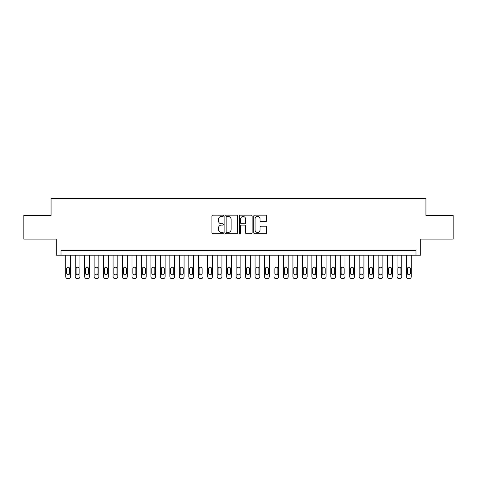 <?xml version="1.0" encoding="UTF-8"?>
<svg xmlns="http://www.w3.org/2000/svg" width="477" height="477" viewBox="0 0 477 477"><rect width="100%" height="100%" fill="white"/><g stroke="black" fill="none" stroke-linecap="round" stroke-linejoin="round"><path stroke-width="0.72" d="M223.355 215.801A0.65 0.65 0 0 0 222.705 215.151L212.831 215.151A0.93 0.93 0 0 0 211.901 216.081L211.901 232.806A0.93 0.93 0 0 0 212.831 233.736L222.705 233.736A0.65 0.65 0 0 0 223.355 233.086A0.65 0.65 0 0 0 222.705 232.436L221.423 232.436A2.975 2.975 0 0 1 218.454 229.461L218.454 228.066A2.975 2.975 0 0 1 221.423 225.09L222.705 225.09A0.65 0.65 0 0 0 223.355 224.44A0.65 0.65 0 0 0 222.705 223.791L221.423 223.791A2.975 2.975 0 0 1 218.454 220.821L218.454 219.426A2.975 2.975 0 0 1 221.423 216.451L222.705 216.451A0.65 0.65 0 0 0 223.355 215.801M265.653 221.704A0.93 0.93 0 0 0 266.583 220.773L266.583 216.081A0.93 0.93 0 0 0 265.653 215.151L254.688 215.151A0.93 0.93 0 0 0 253.764 216.081L253.764 232.806A0.93 0.93 0 0 0 254.688 233.736L265.653 233.736A0.93 0.93 0 0 0 266.583 232.806L266.583 227.135A0.93 0.93 0 0 0 265.653 226.205L260.961 226.205A0.93 0.93 0 0 0 260.037 227.135L260.037 229.95A2.486 2.486 0 0 1 257.55 232.436A2.486 2.486 0 0 1 255.064 229.95L255.064 218.937A2.486 2.486 0 0 1 257.55 216.451A2.486 2.486 0 0 1 260.037 218.937L260.037 220.773A0.93 0.93 0 0 0 260.961 221.704L265.653 221.704M415.992 255.207L420.726 255.207L420.726 239.114L453.15 239.114L453.15 215.449L425.937 215.449L425.937 198.408L51.063 198.408L51.063 215.449L23.85 215.449L23.85 239.114L56.274 239.114L56.274 255.207L415.992 255.207L415.992 250.473L61.008 250.473L61.008 255.207M237.689 216.081A0.93 0.93 0 0 0 236.759 215.151L225.794 215.151A0.93 0.93 0 0 0 224.864 216.081L224.864 232.806A0.93 0.93 0 0 0 225.794 233.736L236.759 233.736A0.93 0.93 0 0 0 237.689 232.806L237.689 216.081M240.241 215.151L251.206 215.151A0.93 0.93 0 0 1 252.136 216.081L252.136 232.806A0.93 0.93 0 0 1 251.206 233.736L246.514 233.736A0.93 0.93 0 0 1 245.583 232.806L245.583 226.02A0.93 0.93 0 0 0 244.653 225.09L241.541 225.09A0.93 0.93 0 0 0 240.617 226.02L240.617 233.086A0.65 0.65 0 0 1 239.961 233.736A0.65 0.65 0 0 1 239.311 233.086L239.311 216.081A0.93 0.93 0 0 1 240.241 215.151M226.813 216.451A0.65 0.65 0 0 0 226.164 217.101L226.164 231.78A0.65 0.65 0 0 0 226.813 232.436L228.161 232.436A2.975 2.975 0 0 0 231.136 229.461L231.136 219.426A2.975 2.975 0 0 0 228.161 216.451L226.813 216.451M245.583 218.985A2.486 2.486 0 0 0 243.097 216.498A2.486 2.486 0 0 0 240.617 218.985L240.617 222.86A0.93 0.93 0 0 0 241.541 223.791L244.653 223.791A0.93 0.93 0 0 0 245.583 222.86L245.583 218.985M70.471 255.207L70.471 276.696A1.896 1.896 90.5 0 1 68.581 278.592L67.633 278.592A1.896 1.896 90.5 0 1 65.737 276.696L65.737 255.207M69.618 273.291L69.618 268.748A1.514 1.514 90.5 0 0 68.104 267.233A1.514 1.514 90.5 0 0 66.589 268.748L66.589 273.291A1.514 1.514 90.5 0 0 68.104 274.806A1.514 1.514 90.5 0 0 69.618 273.291M79.939 255.207L79.939 276.696A1.896 1.896 90.5 0 1 78.043 278.592L77.101 278.592A1.896 1.896 90.5 0 1 75.205 276.696L75.205 255.207M79.087 273.291L79.087 268.748A1.514 1.514 90.5 0 0 77.572 267.233A1.514 1.514 90.5 0 0 76.058 268.748L76.058 273.291A1.514 1.514 90.5 0 0 77.572 274.806A1.514 1.514 90.5 0 0 79.087 273.291M89.402 255.207L89.402 276.696A1.896 1.896 90.5 0 1 87.512 278.592L86.564 278.592A1.896 1.896 90.5 0 1 84.673 276.696L84.673 255.207M88.555 273.291L88.555 268.748A1.514 1.514 90.5 0 0 87.041 267.233A1.514 1.514 90.5 0 0 85.526 268.748L85.526 273.291A1.514 1.514 90.5 0 0 87.041 274.806A1.514 1.514 90.5 0 0 88.555 273.291M98.87 255.207L98.87 276.696A1.896 1.896 90.5 0 1 96.98 278.592L96.032 278.592A1.896 1.896 90.5 0 1 94.136 276.696L94.136 255.207M98.018 273.291L98.018 268.748A1.514 1.514 90.5 0 0 96.503 267.233A1.514 1.514 90.5 0 0 94.989 268.748L94.989 273.291A1.514 1.514 90.5 0 0 96.503 274.806A1.514 1.514 90.5 0 0 98.018 273.291M108.339 255.207L108.339 276.696A1.896 1.896 90.5 0 1 106.443 278.592L105.495 278.592A1.896 1.896 90.5 0 1 103.604 276.696L103.604 255.207M107.486 273.291L107.486 268.748A1.514 1.514 90.5 0 0 105.972 267.233A1.514 1.514 90.5 0 0 104.457 268.748L104.457 273.291A1.514 1.514 90.5 0 0 105.972 274.806A1.514 1.514 90.5 0 0 107.486 273.291M117.801 255.207L117.801 276.696A1.896 1.896 90.5 0 1 115.911 278.592L114.963 278.592A1.896 1.896 90.5 0 1 113.073 276.696L113.073 255.207M116.954 273.291L116.954 268.748A1.514 1.514 90.5 0 0 115.44 267.233A1.514 1.514 90.5 0 0 113.925 268.748L113.925 273.291A1.514 1.514 90.5 0 0 115.44 274.806A1.514 1.514 90.5 0 0 116.954 273.291M127.27 255.207L127.27 276.696A1.896 1.896 90.5 0 1 125.379 278.592L124.431 278.592A1.896 1.896 90.5 0 1 122.535 276.696L122.535 255.207M126.417 273.291L126.417 268.748A1.514 1.514 90.5 0 0 124.902 267.233A1.514 1.514 90.5 0 0 123.388 268.748L123.388 273.291A1.514 1.514 90.5 0 0 124.902 274.806A1.514 1.514 90.5 0 0 126.417 273.291M136.738 255.207L136.738 276.696A1.896 1.896 90.5 0 1 134.842 278.592L133.894 278.592A1.896 1.896 90.5 0 1 132.004 276.696L132.004 255.207M135.885 273.291L135.885 268.748A1.514 1.514 90.5 0 0 134.371 267.233A1.514 1.514 90.5 0 0 132.856 268.748L132.856 273.291A1.514 1.514 90.5 0 0 134.371 274.806A1.514 1.514 90.5 0 0 135.885 273.291M146.2 255.207L146.2 276.696A1.896 1.896 90.5 0 1 144.31 278.592L143.362 278.592A1.896 1.896 90.5 0 1 141.472 276.696L141.472 255.207M145.354 273.291L145.354 268.748A1.514 1.514 90.5 0 0 143.833 267.233A1.514 1.514 90.5 0 0 142.319 268.748L142.319 273.291A1.514 1.514 90.5 0 0 143.833 274.806A1.514 1.514 90.5 0 0 145.354 273.291M155.669 255.207L155.669 276.696A1.896 1.896 90.5 0 1 153.779 278.592L152.831 278.592A1.896 1.896 90.5 0 1 150.935 276.696L150.935 255.207M154.816 273.291L154.816 268.748A1.514 1.514 90.5 0 0 153.302 267.233A1.514 1.514 90.5 0 0 151.787 268.748L151.787 273.291A1.514 1.514 90.5 0 0 153.302 274.806A1.514 1.514 90.5 0 0 154.816 273.291M165.137 255.207L165.137 276.696A1.896 1.896 90.5 0 1 163.241 278.592L162.293 278.592A1.896 1.896 90.5 0 1 160.403 276.696L160.403 255.207M164.285 273.291L164.285 268.748A1.514 1.514 90.5 0 0 162.77 267.233A1.514 1.514 90.5 0 0 161.256 268.748L161.256 273.291A1.514 1.514 90.5 0 0 162.77 274.806A1.514 1.514 90.5 0 0 164.285 273.291M174.6 255.207L174.6 276.696A1.896 1.896 90.5 0 1 172.71 278.592L171.762 278.592A1.896 1.896 90.5 0 1 169.872 276.696L169.872 255.207M173.747 273.291L173.747 268.748A1.514 1.514 90.5 0 0 172.233 267.233A1.514 1.514 90.5 0 0 170.718 268.748L170.718 273.291A1.514 1.514 90.5 0 0 172.233 274.806A1.514 1.514 90.5 0 0 173.747 273.291M184.068 255.207L184.068 276.696A1.896 1.896 90.5 0 1 182.172 278.592L181.23 278.592A1.896 1.896 90.5 0 1 179.334 276.696L179.334 255.207M183.216 273.291L183.216 268.748A1.514 1.514 90.5 0 0 181.701 267.233A1.514 1.514 90.5 0 0 180.187 268.748L180.187 273.291A1.514 1.514 90.5 0 0 181.701 274.806A1.514 1.514 90.5 0 0 183.216 273.291M193.537 255.207L193.537 276.696A1.896 1.896 90.5 0 1 191.641 278.592L190.693 278.592A1.896 1.896 90.5 0 1 188.803 276.696L188.803 255.207M192.684 273.291L192.684 268.748A1.514 1.514 90.5 0 0 191.17 267.233A1.514 1.514 90.5 0 0 189.655 268.748L189.655 273.291A1.514 1.514 90.5 0 0 191.17 274.806A1.514 1.514 90.5 0 0 192.684 273.291M202.999 255.207L202.999 276.696A1.896 1.896 90.5 0 1 201.109 278.592L200.161 278.592A1.896 1.896 90.5 0 1 198.265 276.696L198.265 255.207M202.147 273.291L202.147 268.748A1.514 1.514 90.5 0 0 200.632 267.233A1.514 1.514 90.5 0 0 199.118 268.748L199.118 273.291A1.514 1.514 90.5 0 0 200.632 274.806A1.514 1.514 90.5 0 0 202.147 273.291M212.468 255.207L212.468 276.696A1.896 1.896 90.5 0 1 210.572 278.592L209.63 278.592A1.896 1.896 90.5 0 1 207.733 276.696L207.733 255.207M211.615 273.291L211.615 268.748A1.514 1.514 90.5 0 0 210.101 267.233A1.514 1.514 90.5 0 0 208.586 268.748L208.586 273.291A1.514 1.514 90.5 0 0 210.101 274.806A1.514 1.514 90.5 0 0 211.615 273.291M221.936 255.207L221.936 276.696A1.896 1.896 90.5 0 1 220.04 278.592L219.092 278.592A1.896 1.896 90.5 0 1 217.202 276.696L217.202 255.207M221.084 273.291L221.084 268.748A1.514 1.514 90.5 0 0 219.569 267.233A1.514 1.514 90.5 0 0 218.055 268.748L218.055 273.291A1.514 1.514 90.5 0 0 219.569 274.806A1.514 1.514 90.5 0 0 221.084 273.291M231.399 255.207L231.399 276.696A1.896 1.896 90.5 0 1 229.509 278.592L228.561 278.592A1.896 1.896 90.5 0 1 226.664 276.696L226.664 255.207M230.546 273.291L230.546 268.748A1.514 1.514 90.5 0 0 229.032 267.233A1.514 1.514 90.5 0 0 227.517 268.748L227.517 273.291A1.514 1.514 90.5 0 0 229.032 274.806A1.514 1.514 90.5 0 0 230.546 273.291M240.867 255.207L240.867 276.696A1.896 1.896 90.5 0 1 238.971 278.592L238.029 278.592A1.896 1.896 90.5 0 1 236.133 276.696L236.133 255.207M240.014 273.291L240.014 268.748A1.514 1.514 90.5 0 0 238.5 267.233A1.514 1.514 90.5 0 0 236.986 268.748L236.986 273.291A1.514 1.514 90.5 0 0 238.5 274.806A1.514 1.514 90.5 0 0 240.014 273.291M250.336 255.207L250.336 276.696A1.896 1.896 90.5 0 1 248.439 278.592L247.491 278.592A1.896 1.896 90.5 0 1 245.601 276.696L245.601 255.207M249.483 273.291L249.483 268.748A1.514 1.514 90.5 0 0 247.968 267.233A1.514 1.514 90.5 0 0 246.454 268.748L246.454 273.291A1.514 1.514 90.5 0 0 247.968 274.806A1.514 1.514 90.5 0 0 249.483 273.291M259.798 255.207L259.798 276.696A1.896 1.896 90.5 0 1 257.908 278.592L256.96 278.592A1.896 1.896 90.5 0 1 255.064 276.696L255.064 255.207M258.945 273.291L258.945 268.748A1.514 1.514 90.5 0 0 257.431 267.233A1.514 1.514 90.5 0 0 255.916 268.748L255.916 273.291A1.514 1.514 90.5 0 0 257.431 274.806A1.514 1.514 90.5 0 0 258.945 273.291M269.267 255.207L269.267 276.696A1.896 1.896 90.5 0 1 267.37 278.592L266.428 278.592A1.896 1.896 90.5 0 1 264.532 276.696L264.532 255.207M268.414 273.291L268.414 268.748A1.514 1.514 90.5 0 0 266.899 267.233A1.514 1.514 90.5 0 0 265.385 268.748L265.385 273.291A1.514 1.514 90.5 0 0 266.899 274.806A1.514 1.514 90.5 0 0 268.414 273.291M278.735 255.207L278.735 276.696A1.896 1.896 90.5 0 1 276.839 278.592L275.891 278.592A1.896 1.896 90.5 0 1 274.001 276.696L274.001 255.207M277.882 273.291L277.882 268.748A1.514 1.514 90.5 0 0 276.368 267.233A1.514 1.514 90.5 0 0 274.853 268.748L274.853 273.291A1.514 1.514 90.5 0 0 276.368 274.806A1.514 1.514 90.5 0 0 277.882 273.291M288.197 255.207L288.197 276.696A1.896 1.896 90.5 0 1 286.307 278.592L285.359 278.592A1.896 1.896 90.5 0 1 283.463 276.696L283.463 255.207M287.345 273.291L287.345 268.748A1.514 1.514 90.5 0 0 285.83 267.233A1.514 1.514 90.5 0 0 284.316 268.748L284.316 273.291A1.514 1.514 90.5 0 0 285.83 274.806A1.514 1.514 90.5 0 0 287.345 273.291M297.666 255.207L297.666 276.696A1.896 1.896 90.5 0 1 295.77 278.592L294.828 278.592A1.896 1.896 90.5 0 1 292.932 276.696L292.932 255.207M296.813 273.291L296.813 268.748A1.514 1.514 90.5 0 0 295.299 267.233A1.514 1.514 90.5 0 0 293.784 268.748L293.784 273.291A1.514 1.514 90.5 0 0 295.299 274.806A1.514 1.514 90.5 0 0 296.813 273.291M307.128 255.207L307.128 276.696A1.896 1.896 90.5 0 1 305.238 278.592L304.29 278.592A1.896 1.896 90.5 0 1 302.4 276.696L302.4 255.207M306.282 273.291L306.282 268.748A1.514 1.514 90.5 0 0 304.767 267.233A1.514 1.514 90.5 0 0 303.253 268.748L303.253 273.291A1.514 1.514 90.5 0 0 304.767 274.806A1.514 1.514 90.5 0 0 306.282 273.291M316.597 255.207L316.597 276.696A1.896 1.896 90.5 0 1 314.707 278.592L313.759 278.592A1.896 1.896 90.5 0 1 311.863 276.696L311.863 255.207M315.744 273.291L315.744 268.748A1.514 1.514 90.5 0 0 314.23 267.233A1.514 1.514 90.5 0 0 312.715 268.748L312.715 273.291A1.514 1.514 90.5 0 0 314.23 274.806A1.514 1.514 90.5 0 0 315.744 273.291M326.065 255.207L326.065 276.696A1.896 1.896 90.5 0 1 324.169 278.592L323.221 278.592A1.896 1.896 90.5 0 1 321.331 276.696L321.331 255.207M325.213 273.291L325.213 268.748A1.514 1.514 90.5 0 0 323.698 267.233A1.514 1.514 90.5 0 0 322.184 268.748L322.184 273.291A1.514 1.514 90.5 0 0 323.698 274.806A1.514 1.514 90.5 0 0 325.213 273.291M335.528 255.207L335.528 276.696A1.896 1.896 90.5 0 1 333.638 278.592L332.69 278.592A1.896 1.896 90.5 0 1 330.799 276.696L330.799 255.207M334.681 273.291L334.681 268.748A1.514 1.514 90.5 0 0 333.167 267.233A1.514 1.514 90.5 0 0 331.646 268.748L331.646 273.291A1.514 1.514 90.5 0 0 333.167 274.806A1.514 1.514 90.5 0 0 334.681 273.291M344.996 255.207L344.996 276.696A1.896 1.896 90.5 0 1 343.106 278.592L342.158 278.592A1.896 1.896 90.5 0 1 340.262 276.696L340.262 255.207M344.144 273.291L344.144 268.748A1.514 1.514 90.5 0 0 342.629 267.233A1.514 1.514 90.5 0 0 341.115 268.748L341.115 273.291A1.514 1.514 90.5 0 0 342.629 274.806A1.514 1.514 90.5 0 0 344.144 273.291M354.465 255.207L354.465 276.696A1.896 1.896 90.5 0 1 352.569 278.592L351.621 278.592A1.896 1.896 90.5 0 1 349.73 276.696L349.73 255.207M353.612 273.291L353.612 268.748A1.514 1.514 90.5 0 0 352.098 267.233A1.514 1.514 90.5 0 0 350.583 268.748L350.583 273.291A1.514 1.514 90.5 0 0 352.098 274.806A1.514 1.514 90.5 0 0 353.612 273.291M363.927 255.207L363.927 276.696A1.896 1.896 90.5 0 1 362.037 278.592L361.089 278.592A1.896 1.896 90.5 0 1 359.199 276.696L359.199 255.207M363.075 273.291L363.075 268.748A1.514 1.514 90.5 0 0 361.56 267.233A1.514 1.514 90.5 0 0 360.046 268.748L360.046 273.291A1.514 1.514 90.5 0 0 361.56 274.806A1.514 1.514 90.5 0 0 363.075 273.291M373.396 255.207L373.396 276.696A1.896 1.896 90.5 0 1 371.505 278.592L370.557 278.592A1.896 1.896 90.5 0 1 368.661 276.696L368.661 255.207M372.543 273.291L372.543 268.748A1.514 1.514 90.5 0 0 371.028 267.233A1.514 1.514 90.5 0 0 369.514 268.748L369.514 273.291A1.514 1.514 90.5 0 0 371.028 274.806A1.514 1.514 90.5 0 0 372.543 273.291M382.864 255.207L382.864 276.696A1.896 1.896 90.5 0 1 380.968 278.592L380.02 278.592A1.896 1.896 90.5 0 1 378.13 276.696L378.13 255.207M382.011 273.291L382.011 268.748A1.514 1.514 90.5 0 0 380.497 267.233A1.514 1.514 90.5 0 0 378.982 268.748L378.982 273.291A1.514 1.514 90.5 0 0 380.497 274.806A1.514 1.514 90.5 0 0 382.011 273.291M392.327 255.207L392.327 276.696A1.896 1.896 90.5 0 1 390.436 278.592L389.488 278.592A1.896 1.896 90.5 0 1 387.598 276.696L387.598 255.207M391.474 273.291L391.474 268.748A1.514 1.514 90.5 0 0 389.959 267.233A1.514 1.514 90.5 0 0 388.445 268.748L388.445 273.291A1.514 1.514 90.5 0 0 389.959 274.806A1.514 1.514 90.5 0 0 391.474 273.291M401.795 255.207L401.795 276.696A1.896 1.896 90.5 0 1 399.899 278.592L398.957 278.592A1.896 1.896 90.5 0 1 397.061 276.696L397.061 255.207M400.942 273.291L400.942 268.748A1.514 1.514 90.5 0 0 399.428 267.233A1.514 1.514 90.5 0 0 397.913 268.748L397.913 273.291A1.514 1.514 90.5 0 0 399.428 274.806A1.514 1.514 90.5 0 0 400.942 273.291M411.263 255.207L411.263 276.696A1.896 1.896 90.5 0 1 409.367 278.592L408.419 278.592A1.896 1.896 90.5 0 1 406.529 276.696L406.529 255.207M410.411 273.291L410.411 268.748A1.514 1.514 90.5 0 0 408.896 267.233A1.514 1.514 90.5 0 0 407.382 268.748L407.382 273.291A1.514 1.514 90.5 0 0 408.896 274.806A1.514 1.514 90.5 0 0 410.411 273.291"/></g></svg>
